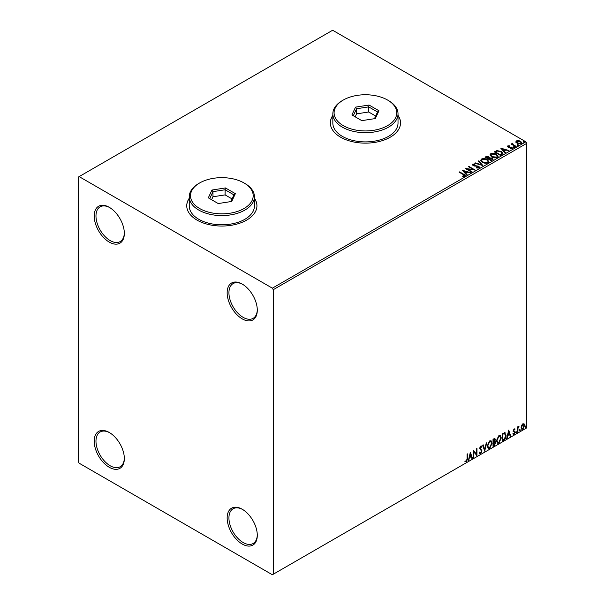 <?xml version="1.0" encoding="UTF-8"?>
<svg xmlns="http://www.w3.org/2000/svg" width="605" height="605" viewBox="0 0 605 605"><rect width="100%" height="100%" fill="white"/><g stroke="black" fill="none" stroke-linecap="round" stroke-linejoin="round"><path stroke-width="0.91" d="M242.227 284.078L242.227 284.078A21.311 12.304 -120 0 0 227.155 292.775A21.311 12.304 -120 0 0 242.227 318.873A21.311 12.304 -120 0 0 257.291 310.176A21.311 12.304 -120 0 0 242.227 284.078M257.291 309.654A20.056 11.578 60 0 1 253.14 318.336A20.056 11.578 60 0 1 243.112 317.338A20.056 11.578 60 0 1 230.013 299.664A20.056 11.578 60 0 1 233.084 283.594A20.056 11.578 60 0 1 242.673 284.342M109.271 207.311L109.271 207.311A21.311 12.304 -120 0 0 94.198 216.015A21.311 12.304 -120 0 0 109.271 242.113A21.311 12.304 -120 0 0 124.335 233.417A21.311 12.304 -120 0 0 109.271 207.311M124.335 232.887A20.056 11.578 60 0 1 120.183 241.569A20.056 11.578 60 0 1 110.155 240.578A20.056 11.578 60 0 1 97.057 222.905A20.056 11.578 60 0 1 100.127 206.834A20.056 11.578 60 0 1 109.717 207.583M109.271 432.484L109.271 432.484A21.311 12.304 -120 0 0 94.198 441.181A21.311 12.304 -120 0 0 109.271 467.287A21.311 12.304 -120 0 0 124.335 458.582A21.311 12.304 -120 0 0 109.271 432.484M124.335 458.061A20.056 11.578 60 0 1 120.183 466.742A20.056 11.578 60 0 1 110.155 465.752A20.056 11.578 60 0 1 97.057 448.078A20.056 11.578 60 0 1 100.127 432A20.056 11.578 60 0 1 109.717 432.749M242.227 509.244L242.227 509.244A21.311 12.304 -120 0 0 227.155 517.948A21.311 12.304 -120 0 0 242.227 544.046A21.311 12.304 -120 0 0 257.291 535.342A21.311 12.304 -120 0 0 242.227 509.244M257.291 534.82A20.056 11.578 60 0 1 253.14 543.502A20.056 11.578 60 0 1 243.112 542.511A20.056 11.578 60 0 1 230.013 524.837A20.056 11.578 60 0 1 233.084 508.767A20.056 11.578 60 0 1 242.673 509.516M189.252 198.259A35.098 20.267 0 0 0 186.741 205.776A35.098 20.267 0 0 0 197.018 220.107A35.098 20.267 0 0 0 235.269 224.5A35.098 20.267 0 0 0 256.936 205.776A35.098 20.267 0 0 0 254.433 198.259M189.252 198.463A35.098 20.267 0 0 0 186.741 205.881M332.841 115.358A35.098 20.267 0 0 0 330.338 122.875A35.098 20.267 0 0 0 340.615 137.206A35.098 20.267 0 0 0 378.866 141.6A35.098 20.267 0 0 0 400.533 122.875A35.098 20.267 0 0 0 398.022 115.358M332.841 115.563A35.098 20.267 0 0 0 330.338 122.981M78.249 177.121L78.249 461.653L79.134 463.188L272.363 574.75L273.248 574.236L273.248 289.704L272.363 288.169L79.134 176.607L78.249 177.121M515.936 142.062L516.473 140.882L518.5 140.572L520.58 141.237L521.767 142.742L521.162 143.597L517.078 143.256L515.876 141.744M512.843 143.619L513.146 144.572L516.148 146.395L515.672 146.675L511.142 144.05L512.284 144.164L512.367 143.256L512.889 143.135L512.745 144.119M511.497 144.262L512.284 144.572L512.367 143.256L512.367 143.665L512.889 143.135M507.474 146.591L507.754 145.918L509.319 145.76L509.425 146.145L508.336 146.221L508.487 146.841L512.057 147.34L512.359 148.679L510.764 148.891L510.62 148.49L511.747 148.384L511.603 147.628L508.888 147.446L508.034 147.128L507.754 145.918L507.429 146.38M508.336 146.221L508.487 147.249L509.017 147.015M512.715 148.18L512.359 148.679M510.62 148.898L511.747 148.792L511.603 147.628M501.923 154.608L500.479 155.447L494.277 151.863L496.917 150.592L501.273 151.492L502.936 153.42L501.923 154.608M491.252 160.771L485.051 157.187L485.928 156.68L488.893 156.748L489.634 157.844L492.198 158.192L493.067 159.296L491.252 160.771M489.649 157.678L489.634 158.253L492.198 158.601L492.198 158.192M482.903 165.596L474.706 163.161L475.227 162.858L481.444 164.704L478.245 161.119L478.767 160.817L482.903 165.596M472.082 171.843L471.605 172.115L465.396 168.53L473.133 169.415L468.504 166.738L468.981 166.466L475.182 170.05L467.468 169.173L472.082 171.843M462.696 176.471L464.179 176.259L463.241 174.542L459.119 172.16L459.596 171.888L463.785 174.3C465.101 174.845 465.449 175.48 464.821 176.214L462.931 176.478L462.696 176.063L464.322 175.73M465.245 175.647L464.821 176.214M272.363 288.169L525.866 141.812L332.637 30.25L79.134 176.607M462.379 170.277L470.652 172.667L470.13 172.969L467.506 172.183L465.759 173.189L467.113 174.709L466.591 175.011L462.379 170.277M479.122 167.956L476.377 167.978L478.774 167.146L478.457 168.016L478.268 166.504L472.974 165.649L472.634 164.174L474.88 164.084L474.887 164.522L473.261 164.545L473.428 165.362L478.752 166.231L479.576 167.313L479.122 167.956M472.24 164.749L472.634 164.174L472.634 164.583L474.88 164.5L474.88 164.084M473.261 164.545L473.428 165.77L474.517 166.065L474.517 165.657M482.45 162.299L480.748 160.196L481.519 159.039C483.546 158.313 485.437 158.48 487.191 159.531L488.87 161.641L488.076 162.79C486.072 163.494 484.197 163.335 482.45 162.299M491.676 156.975L489.974 154.872L490.746 153.715C492.772 152.989 494.663 153.148 496.418 154.199L498.096 156.317L497.302 157.459C495.298 158.17 493.423 158.011 491.676 156.975M500.721 148.142L508.994 150.532L505.848 150.048L504.101 151.053L505.455 152.573L504.933 152.868L500.721 148.142M513.728 147.295L513.607 146.765L514.522 146.833L514.636 147.363L513.728 147.295L513.607 146.765L513.607 147.174L514.522 147.242L514.522 146.833L514.636 147.363M517.381 145.177L517.267 144.648L518.183 144.724L518.296 145.245L517.381 145.177L517.267 144.648L517.267 145.064L518.183 145.132L518.183 144.724L518.296 145.245M523.348 141.736L523.227 141.207L524.142 141.275L524.263 141.804L523.348 141.736L523.227 141.207L523.227 141.615L524.142 141.683L524.142 141.275L524.263 141.804M521.57 425.391L522.856 423.78L524.142 423.901L524.603 425.489L522.856 429.195L521.82 429.3L521.102 427.516L521.57 425.391M523.892 423.689L524.603 425.489M517.449 432.227L517.449 426.994L517.925 426.722L517.925 427.485L519.12 426.117L518.001 428.355L517.925 431.955L517.449 432.227M514.137 428.809L515.059 429.021L514.779 429.633L514.167 429.437L513.819 430.82L515.059 432.189L514.053 434.277L513.07 434.14L514.583 432.492L513.229 430.707L514.137 428.809L515.059 429.021L514.447 429.376M514.779 429.633L513.811 429.232L513.705 430.405M513.35 430.2L515.059 432.189M513.342 433.498L514 433.672M514.469 432.053L513.38 431.425M504.668 432.704L506.067 435.305C506.143 437.332 505.349 438.95 503.693 440.168L502.256 441L502.256 433.838L505.205 432.832M494.708 438.391L494.981 439.404L494.398 441.264L495.729 442.731L494.262 445.613L493.022 446.331L493.022 439.162L494.905 438.459L495.329 439.608L494.754 441.469L495.276 441.559M484.673 451.148L482.684 445.136L483.206 444.834L484.711 449.402L486.223 443.094L486.738 442.792L484.673 451.148M473.851 457.395L473.375 457.675L473.375 450.506L476.483 454.06L476.483 448.713L476.959 448.441L476.959 455.603L473.851 452.064L473.851 457.395L473.375 457.259M467.09 458.9L467.09 454.136L467.567 453.863L467.567 458.696L466.432 461.865L465.26 461.713L465.51 461.025L466.432 461.131L467.09 458.9M273.248 574.236L526.751 427.879L526.751 143.347L273.248 289.704M470.357 452.253L472.422 458.219L471.9 458.522L471.265 456.594L469.525 457.599L468.368 460.564L470.357 452.253M480.741 453.606L479.931 453.667L479.341 452.842L479.735 452.26L480.703 452.888L481.572 451.179L479.659 448.365L480.771 446.059L481.966 446.573L481.595 447.231L480.763 446.792L480.136 448.063L482.049 450.914L480.741 453.606L479.765 453.531M480.037 452.767L480.703 452.888M480.771 446.059L481.966 446.573L481.33 446.876M481.595 447.231L480.408 446.588L479.788 447.859L480.136 448.063M487.297 446.082L489.657 440.924L491.094 440.795L492.069 443.291L489.695 448.434L488.28 448.555L487.297 446.082M496.523 440.758L498.883 435.6L500.32 435.471L501.295 437.967L498.921 443.11L497.507 443.223L496.523 440.758M508.699 430.117L510.764 436.084L510.242 436.386L509.607 434.458L507.867 435.464L506.71 438.428L508.699 430.117M515.936 432.598L516.33 431.773L516.731 432.136L516.33 432.961L515.581 432.393M516.33 431.773L516.731 432.136L516.375 431.932L515.974 432.757M519.597 430.488L519.99 429.656L520.391 430.026L519.99 430.851L519.241 430.276M519.99 429.656L520.391 430.026L520.035 429.822L519.635 430.647M525.563 427.039L525.957 426.215L526.358 426.578L525.957 427.41L525.208 426.835M525.957 426.215L526.358 426.578L526.002 426.374L525.601 427.206M525.866 141.812L526.751 143.347M400.533 122.981A35.098 20.267 0 0 0 398.022 115.563M256.936 205.881A35.098 20.267 0 0 0 254.433 198.463M467.219 454.068L467.219 458.492L466.084 461.66L466.432 461.865M466.084 461.66L464.912 461.509M470.274 452.593L472.422 458.219M469.525 457.599L471.265 456.594M469.17 457.395L468.883 460.269M470.395 453.962L470.04 453.75L469.374 456.541L471.061 455.981L470.395 453.962L469.73 456.745M473.375 450.551L476.483 454.06M476.604 448.645L476.604 455.368M473.503 457.191L473.851 452.064M479.379 452.056L480.347 452.684M481.285 445.945L481.61 446.369M481.24 447.027L480.408 446.588L481.24 447.027M479.788 447.859L480.43 448.819M480.075 448.615L481.013 449.197M480.665 448.993L482.049 450.914M481.693 450.71L480.385 453.402M482.964 444.97L484.711 449.402M486.276 443.064L484.476 450.566M490.912 440.712L492.069 443.291M491.714 443.087L489.339 448.229L489.695 448.434M489.339 448.229L488.106 448.434M490.647 441.506L489.324 441.446L487.418 445.598L488.394 447.67M491.593 443.571L490.821 441.582L489.672 441.65L487.774 445.809L488.56 447.791L489.672 447.708L491.593 443.571M494.398 441.264L495.729 442.731M495.374 442.527L493.914 445.409L494.262 445.613M493.914 445.409L493.022 445.915M494.898 442.807L494.149 441.96L493.151 442.452L493.506 445.318L495.253 443.011L494.504 442.164L493.506 442.656L493.506 445.318M494.572 442.005L494.149 441.96L494.572 442.005M494.852 439.895L493.642 439.132L494.497 439.691L493.642 439.132L493.151 439.419L493.506 441.922L494.852 439.895L493.998 439.336L493.506 439.623L493.506 441.922M500.138 435.388L501.295 437.967M500.94 437.763L498.565 442.905L498.921 443.11M498.565 442.905L497.333 443.102M499.874 436.175L498.55 436.114L496.644 440.274L497.62 442.346M500.819 438.239L500.048 436.25L498.906 436.318L497 440.478L497.786 442.467L498.906 442.384L500.819 438.239M504.313 432.492L505.719 435.101C505.788 437.128 504.993 438.746 503.337 439.964L503.693 440.168M503.337 439.964L502.256 440.591M504.729 433.543L502.377 434.087L502.732 439.994L504.517 438.776L505.591 435.577L504.419 433.52L502.732 434.299L502.732 439.994M504.063 433.316L504.562 433.414M508.616 430.458L510.764 436.084M507.867 435.464L509.607 434.458M507.512 435.26L507.224 438.126M508.737 431.819L508.382 431.615L507.716 434.405L509.402 433.838L508.737 431.819L508.071 434.609M514.424 429.429L513.811 429.232L514.424 429.429M513.947 430.873L514.545 431.259M514.704 431.985L513.698 434.072L514.053 434.277M513.698 434.072L512.715 433.936M512.987 433.293L513.645 433.46M513.025 431.221L513.963 431.811M515.974 431.562L516.375 431.932M517.57 426.926L517.925 427.485M518.667 426.207L518.886 426.805M517.812 427.425L518.001 428.355M517.646 428.151L517.925 431.955M519.635 429.452L520.035 429.822M524.248 425.285L522.501 428.99L522.856 429.195M522.501 428.99L521.646 429.172M523.393 424.302L522.501 424.218L521.23 427.039L521.933 428.476M524.127 425.769L522.856 424.423L521.586 427.243L522.1 428.612L522.856 428.552L524.127 425.769M523.219 424.166L522.501 424.218M525.601 426.011L526.002 426.374M459.467 172.364L459.596 171.888M459.596 172.296L465.2 175.843M463.778 176.388L463.778 175.979M462.787 170.739L470.183 172.939M466.871 174.845L465.759 173.189M463.914 171.117L465.328 173.113L466.667 171.933L463.914 171.117L465.328 172.705L466.667 171.933M465.328 173.113L465.328 172.705M466.145 168.961L473.133 169.823L473.133 169.415M468.86 166.95L468.981 166.466M468.981 166.874L474.449 170.035M471.726 172.047L467.468 169.173M478.268 166.912L478.457 168.016L476.445 167.986L476.445 167.577M473.261 164.953L473.428 165.77L473.261 164.953M474.517 166.065L475.719 166.08L475.719 165.672M475.719 166.08L478.752 166.64L478.752 166.231M478.752 166.64L479.546 167.502M475.175 163.297L475.227 162.858M475.227 163.267L481.444 165.112L481.444 164.704M478.487 161.384L478.767 160.817M478.767 161.225L482.571 165.498M480.763 160.408L481.519 159.039M481.519 159.455C483.546 158.722 485.437 158.888 487.191 159.939L487.191 159.531M487.191 159.939L488.855 161.845M481.58 160.552L482.926 162.435L487.426 162.836L488.053 161.671M486.715 159.803L482.177 159.395L481.565 160.333L482.926 162.027L487.426 162.427L488.076 161.459L486.715 159.803M487.426 162.836L487.426 162.427M482.926 162.435L482.926 162.027M485.399 157.391L488.893 157.156L488.893 156.748M488.893 157.156L489.634 158.253M492.198 158.601L493.03 159.493M491.638 160.219L492.258 159.16L491.721 158.465L489.861 158.26L488.787 158.797L491.094 160.537L492.205 159.357M488.394 158.699L488.961 157.693L488.424 157.028L486.163 157.277L488.152 158.835L488.901 157.882M488.152 158.835L488.394 158.291M486.163 157.277L488.152 158.427M491.094 160.537L491.638 159.811M488.787 158.797L491.094 160.128M489.997 155.077L490.746 153.715M490.746 154.124C492.772 153.398 494.663 153.557 496.418 154.615L496.418 154.199M496.418 154.615L498.081 156.513M490.814 155.228L492.152 157.111L496.652 157.512L497.28 156.34M495.941 154.479L491.404 154.071L490.791 155.009L492.152 156.695L496.652 157.103L497.302 156.128L495.941 154.479M496.652 157.512L496.652 157.103M492.152 157.111L492.152 156.695M494.633 152.067L496.917 150.592M496.917 151.008L501.273 151.9L501.273 151.492M501.273 151.9L502.914 153.625M501.953 154.086L500.796 151.772L497.249 151.084L495.389 151.953L500.32 155.213L502.059 153.458M495.389 151.953L500.32 154.804L502.089 153.655M500.32 155.213L500.32 154.804M501.129 148.603L508.525 150.796M505.213 152.71L504.101 151.053M502.256 148.981L503.67 150.978L505.009 149.798L502.256 148.981L503.67 150.569L505.009 149.798M503.67 150.978L503.67 150.569M507.754 146.327L509.319 146.168M508.336 146.629L508.487 147.249L508.336 146.629M509.017 147.423L511.202 147.431L511.202 147.023M511.202 147.431L512.057 147.749L512.057 147.34M512.057 147.749L512.669 148.369M511.747 148.792L511.603 148.036L511.747 148.792M513.728 147.703L513.607 147.174M514.522 147.242L514.636 147.771M511.618 144.187L511.618 143.778M512.284 144.572L512.367 143.665M512.843 144.028L513.146 144.572M513.146 144.981L515.793 146.599M517.381 145.586L517.267 145.064M518.183 145.132L518.296 145.654M515.936 142.47L516.473 140.882M516.473 141.29L518.5 140.98L518.5 140.572M518.5 140.98L520.58 141.646L520.58 141.237M520.58 141.646L521.744 142.946M517.025 141.615L517.562 143.393L520.602 143.68L520.996 142.848M516.655 142.016L517.025 141.207L517.562 142.984L520.602 143.272L521.026 142.644L520.103 141.517L517.025 141.207M520.602 143.68L520.602 143.272M517.562 143.393L517.562 142.984M523.348 142.145L523.227 141.615M524.142 141.683L524.263 142.213M199.68 208.543A31.339 18.09 0 0 0 243.996 208.543A31.339 18.09 0 0 0 243.996 182.952L244.889 183.466A32.594 18.816 180 0 1 254.433 196.769A32.594 18.816 180 0 1 234.309 214.155A32.594 18.816 180 0 1 198.795 210.079A32.594 18.816 180 0 1 189.252 196.769A32.594 18.816 180 0 1 198.795 183.466L199.68 182.952A31.339 18.09 0 0 0 199.68 208.543M189.252 196.769L189.252 205.98A32.594 18.816 0 0 0 198.795 219.29A32.594 18.816 0 0 0 234.309 223.366A32.594 18.816 0 0 0 254.433 205.98L254.433 196.769M225.461 187.943L235.353 193.66L231.73 201.457L218.216 203.552L208.324 197.835L211.947 190.038L225.461 187.943L225.09 189.773L212.968 191.649L209.723 198.644M244.889 183.466L243.996 182.952A31.339 18.09 0 0 0 199.68 182.952M232.086 198.932L225.09 194.893L212.968 196.769L212.968 191.649L211.947 190.038M212.968 196.769L211.599 199.726M225.09 194.893L225.09 189.773L233.953 194.893L230.845 201.594M235.353 193.66L233.953 194.893M343.277 125.636A31.339 18.09 0 0 0 387.593 125.636A31.339 18.09 0 0 0 387.593 100.052L388.478 100.566A32.594 18.816 180 0 1 398.022 113.869A32.594 18.816 180 0 1 377.906 131.255A32.594 18.816 180 0 1 342.385 127.171A32.594 18.816 180 0 1 332.841 113.869A32.594 18.816 180 0 1 342.385 100.566L343.269 100.052A31.339 18.09 0 0 0 343.277 125.636M332.841 113.869L332.841 123.08A32.594 18.816 0 0 0 342.385 136.382A32.594 18.816 0 0 0 377.906 140.466A32.594 18.816 0 0 0 398.022 123.08L398.022 113.869M369.058 105.043L378.949 110.753L375.327 118.557L361.813 120.645L351.921 114.935L355.536 107.13L369.058 105.043L368.679 106.873L356.564 108.749L353.312 115.744M388.478 100.566L387.593 100.052A31.339 18.09 0 0 0 343.269 100.052M375.675 116.031L368.679 111.993L356.564 113.869L356.564 108.749L355.536 107.13M356.564 113.869L355.188 116.825M368.679 111.993L368.679 106.873L377.55 111.993L374.442 118.693M378.949 110.753L377.55 111.993M463.785 174.716L463.785 174.3M485.928 157.088L485.928 156.68M495.215 151.726L495.215 151.318M500.834 154.91L500.834 154.502M509.962 147.416L509.962 147.007M514.628 145.926L514.628 145.518M473.034 164.862L473.034 165.271M488.076 161.459L488.076 161.868M481.565 160.333L481.565 160.741M488.961 157.693L488.961 158.102M492.258 159.16L492.258 159.569M497.302 156.128L497.302 156.536M490.791 155.009L490.791 155.417M508.185 146.44L508.185 146.856M511.951 148.096L511.951 148.505M521.026 142.644L521.026 143.052"/></g></svg>

